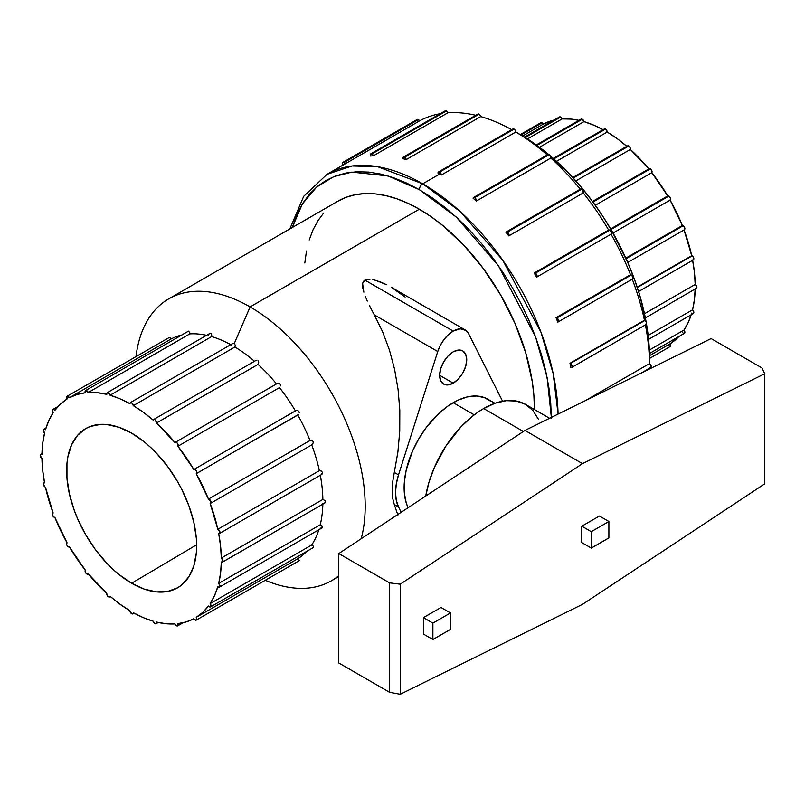<?xml version="1.0" encoding="UTF-8"?>
<svg xmlns="http://www.w3.org/2000/svg" width="805" height="805" viewBox="0 0 805 805"><rect width="100%" height="100%" fill="white"/><g stroke="black" fill="none" stroke-linecap="round" stroke-linejoin="round"><path stroke-width="1.21" d="M483.654 408.548A83.77 48.36 120 0 0 425.744 496.041L428.934 482.356L434.408 467.373L446.081 445.759L460.993 426.841L472.102 416.527L477.848 412.22L483.654 408.548L523.371 431.47L483.654 408.548A83.77 48.36 120 0 1 525.544 404.392L516.569 401.071L506.325 400.659L495.216 403.184L483.654 408.548M494.914 403.295L487.9 399.24A69.411 40.069 120 0 0 453.195 402.681L474.256 414.837L453.195 402.681A69.411 40.069 120 0 0 408.085 507.724L406.233 502.924L404.351 493.103L404.351 481.994L406.233 470.019L412.391 451.424L418.489 439.319L425.925 427.978L438.946 413.347L448.385 405.73L458.005 400.176L467.443 396.895L476.329 396.01L484.328 397.569L491.131 401.494M453.195 383.14L439.661 375.321L440.687 368.74L443.625 361.978L448.013 356.052L453.195 351.866A19.149 11.059 -60 0 1 462.764 350.92A19.149 11.059 -60 0 1 465.703 366.265A19.149 11.059 -60 0 1 453.195 383.14L448.013 384.941L443.625 384.086L440.687 380.705L439.661 375.321L453.195 383.14A19.149 11.059 -60 0 1 443.625 384.086A19.149 11.059 -60 0 1 440.687 368.74A19.149 11.059 -60 0 1 453.195 351.866L458.377 350.064L462.764 350.92L465.703 354.301L466.739 359.684L465.703 366.265L462.764 373.027L458.377 378.954L453.195 383.14M453.195 331.097A23.939 13.816 -60 0 1 465.159 329.909A23.939 13.816 -60 0 1 468.631 333.703L502.572 401.202L468.631 333.703L466.035 330.493L460.259 328.802L453.195 331.097L364.836 280.08L453.195 331.097L448.405 334.659L444.008 339.529L440.355 345.315L437.759 351.523A23.939 13.816 -60 0 1 453.195 331.097M367.251 279.315L364.836 280.08L370.028 279.265L367.251 279.315M372.856 279.667L375.633 280.351L372.856 279.667M381.057 282.223L375.633 280.351L386.259 284.557L381.057 282.223M465.159 329.909L391.25 287.234L405.146 297.055M540.769 122.773L542.087 122.813L520.976 134.999L542.087 122.813A2.395 1.379 -120 0 0 540.89 122.692L520.272 134.596M560.662 117.077A2.395 1.379 -120 0 0 559.465 116.956L561.105 117.399L562.132 118.919L527.456 138.943L562.132 118.919L571.188 119.11L578.926 120.348A126.848 73.235 -120 0 0 562.132 118.919A2.395 1.379 -120 0 0 560.662 117.077L525.222 137.534L560.662 117.077M580.636 119.844L536.955 145.393L582.297 119.221A2.395 1.379 -120 0 0 581.099 119.1L536.331 144.94M603.941 129.404L605.511 129.092L553.83 158.927L605.511 129.092A2.395 1.379 -120 0 0 604.313 128.971L553.277 158.434M627.689 145.836L628.725 146.027L573.251 178.056L628.725 146.027A2.395 1.379 -120 0 0 627.528 145.906L572.768 177.523M649.152 168.748L650.36 168.859L592.923 202.025L650.36 168.859A2.395 1.379 -120 0 0 649.162 168.738L592.51 201.451M667.727 195.937L610.633 228.892L667.737 195.927A2.395 1.379 -120 0 0 667.727 195.937A126.848 73.235 -120 0 0 651.819 172.652L595.298 205.285L651.819 172.652L667.727 195.937L668.935 196.048A2.395 1.379 -120 0 0 667.737 195.927M610.995 229.506L668.935 196.048L670.505 198.171L670.122 200.083L682.328 225.501L625.807 258.133L682.328 225.501A126.848 73.235 -120 0 0 670.122 200.083A2.395 1.379 -120 0 0 670.132 200.073A2.395 1.379 -120 0 0 670.505 198.151A2.395 1.379 -120 0 0 668.935 196.048L610.995 229.506M684.019 229.868A2.395 1.379 -120 0 0 684.391 229.757A2.395 1.379 -120 0 0 684.753 227.835A2.395 1.379 -120 0 0 683.193 225.732L626.069 258.707L683.193 225.732A2.395 1.379 -120 0 0 682.328 225.501L684.602 227.413L684.753 229.345L684.019 229.868L691.696 255.688L637.188 287.164L691.696 255.688A126.848 73.235 -120 0 0 684.059 229.948M638.586 291.521L693.346 259.904A2.395 1.379 -120 0 0 693.719 257.992A2.395 1.379 -120 0 0 692.149 255.879L637.308 287.546L692.149 255.879A2.395 1.379 -120 0 0 691.696 255.688A2.395 1.379 60 0 1 692.149 255.879L693.648 257.781L693.125 259.995M692.572 259.975L694.443 272.442L695.188 284.447A2.395 1.379 60 0 1 695.208 284.457L696.768 286.56L696.406 288.482A2.395 1.379 -120 0 0 696.768 286.56A2.395 1.379 -120 0 0 695.208 284.457L644.493 313.739L695.208 284.457A2.395 1.379 -120 0 0 695.188 284.447L644.483 313.719L695.188 284.447A126.848 73.235 -120 0 0 692.642 260.317M416.698 120.408L417.896 119.412L419.586 120.881L345.124 163.878L419.586 120.881A191.469 110.547 60 0 1 440.234 113.716A191.469 110.547 -120 0 0 419.586 120.881A2.395 1.379 -120 0 0 418.389 119.613A2.395 1.379 -120 0 0 417.191 119.492L342.719 162.479A2.395 1.379 60 0 1 343.916 162.6L418.389 119.613L343.916 162.6A2.395 1.379 60 0 1 345.124 163.878A191.469 110.547 -120 0 0 343.916 164.552L327.001 174.323A191.469 110.547 60 0 1 422.736 183.812A4.79 2.767 120 0 0 419.345 189.668L456.194 216.998L498.295 265.519L535.567 336.903L547.128 377.595L551.355 417.403M342.719 165.246A2.395 1.379 60 0 1 342.719 162.479M445.225 110.838L446.866 111.271L447.892 112.791A191.469 110.547 60 0 1 475.745 115.306A191.469 110.547 -120 0 0 447.892 112.791A2.395 1.379 -120 0 0 446.423 110.949A2.395 1.379 -120 0 0 445.225 110.838L370.763 153.825A2.395 1.379 60 0 1 371.96 153.946L446.423 110.949L371.96 153.946A2.395 1.379 60 0 1 373.429 155.778A191.469 110.547 -120 0 0 370.501 156.039A2.395 1.379 60 0 1 370.763 153.825L370.501 156.039A191.469 110.547 60 0 1 373.429 155.778L447.892 112.791L373.429 155.778L372.403 154.268L370.763 153.825M477.415 114.813L477.999 114.008L479.076 114.189L480.716 116.594L406.253 159.581L480.716 116.594A191.469 110.547 60 0 1 511.708 129.675A191.469 110.547 -120 0 0 480.716 116.594A2.395 1.379 -120 0 0 479.076 114.189A2.395 1.379 -120 0 0 477.878 114.069L403.416 157.066A2.395 1.379 60 0 1 404.613 157.176L479.076 114.189L404.613 157.176A2.395 1.379 60 0 1 406.253 159.581A191.469 110.547 -120 0 0 402.983 158.706A2.395 1.379 60 0 1 403.416 157.066M473.501 197.527L547.963 154.53A2.395 1.379 -120 0 1 549.161 154.651L550.509 156.2L550.791 158.062A2.395 1.379 -120 0 0 549.161 154.651L474.698 197.638A2.395 1.379 60 0 1 476.329 201.059L550.791 158.062A191.469 110.547 60 0 1 580.294 189.195A191.469 110.547 -120 0 0 550.791 158.062L476.329 201.059A191.469 110.547 -120 0 0 473.058 198.161A2.395 1.379 60 0 1 473.501 197.527A2.395 1.379 60 0 1 474.698 197.638L548.618 154.439A181.9 105.022 -120 0 0 520.895 134.958L515.814 132.02A2.395 1.379 -120 0 0 514.123 129.092A2.395 1.379 -120 0 0 512.926 128.971L438.463 171.968A2.395 1.379 60 0 1 439.661 172.079L514.123 129.092L439.661 172.079A2.395 1.379 60 0 1 441.351 175.027A191.469 110.547 -120 0 0 439.661 174.041L422.736 183.812A191.469 110.547 60 0 1 558.076 414.092L553.156 373.47L540.97 332.244L502.803 260.307L460.088 211.443L422.736 183.812L439.661 174.041A191.469 110.547 -120 0 0 437.96 173.075A2.395 1.379 60 0 1 438.463 171.968L437.96 173.075A191.469 110.547 60 0 1 439.661 174.041A191.469 110.547 60 0 1 441.351 175.027L515.814 132.03A191.469 110.547 60 0 1 547.269 154.932A191.469 110.547 -120 0 0 515.814 132.03L441.351 175.027L440.305 172.612L438.453 171.968M580.616 189.004L582.669 189.869L583.283 192.908A2.395 1.379 -120 0 0 583.283 190.946A2.395 1.379 -120 0 0 581.814 189.125A2.395 1.379 -120 0 0 580.616 189.004L506.154 231.991A2.395 1.379 60 0 1 507.351 232.112L581.814 189.125L507.351 232.112A2.395 1.379 60 0 1 508.82 233.943A2.395 1.379 60 0 1 508.81 235.895A191.469 110.547 -120 0 0 505.882 232.253A2.395 1.379 60 0 1 506.154 231.991L505.882 232.253A191.469 110.547 60 0 1 508.81 235.895L583.283 192.908A191.469 110.547 60 0 1 608.65 230.039L534.188 273.036A2.395 1.379 60 0 1 534.198 273.026A2.395 1.379 60 0 1 535.395 273.147L609.858 230.16A2.395 1.379 -120 0 0 608.661 230.039A2.395 1.379 -120 0 0 608.65 230.039A191.469 110.547 -120 0 0 583.283 192.908L508.81 235.895L508.549 233.38L506.154 232.001M630.516 274.726L556.054 317.723A2.395 1.379 60 0 1 556.909 317.945L631.372 274.958A2.395 1.379 -120 0 0 630.516 274.726A191.469 110.547 -120 0 0 611.045 234.185A191.469 110.547 60 0 1 630.516 274.726L556.054 317.723A191.469 110.547 60 0 1 557.744 322.081A191.469 110.547 -120 0 0 556.054 317.723L556.909 317.945A2.395 1.379 60 0 1 558.469 320.058A2.395 1.379 60 0 1 558.106 321.98A2.395 1.379 60 0 1 557.744 322.081L558.549 320.35L556.909 317.945L631.372 274.958L630.516 274.726M644.453 320.279L569.99 363.276A2.395 1.379 60 0 1 570.433 363.468L644.896 320.471A2.395 1.379 -120 0 0 644.453 320.279A191.469 110.547 -120 0 0 632.247 279.174A191.469 110.547 60 0 1 644.453 320.279L569.99 363.276A191.469 110.547 60 0 1 570.866 367.553A191.469 110.547 -120 0 0 569.99 363.276A2.395 1.379 -120 0 1 570.433 363.468A2.395 1.379 60 0 1 572.003 365.571A2.395 1.379 60 0 1 571.631 367.493A2.395 1.379 60 0 1 570.866 367.553L571.842 367.322L572.114 366.134L570.433 363.468L644.896 320.471A2.395 1.379 -120 0 0 644.453 320.279M650.158 367.734L650.712 367.623A2.395 1.379 -120 0 0 651.074 365.701A2.395 1.379 -120 0 0 649.514 363.598L585.466 400.578L649.514 363.598A2.395 1.379 -120 0 0 649.504 363.588L585.326 400.649L649.504 363.588A191.469 110.547 -120 0 0 645.399 324.898A191.469 110.547 60 0 1 649.504 363.588A2.395 1.379 -120 0 1 649.514 363.598L649.514 357.732A181.9 105.022 -120 0 0 646.496 324.002L648.89 342.819L649.514 357.732M649.494 368.328A191.469 110.547 60 0 1 649.484 368.992A191.469 110.547 -120 0 0 649.494 368.328M646.093 321.718A181.9 105.022 -120 0 0 550.368 155.929L570.111 174.675L581.522 187.495L592.349 201.24L602.492 215.78L611.84 230.965L627.84 262.702L634.33 278.953L639.723 295.244L646.093 321.718M512.926 128.971L514.767 129.615L515.814 132.03L533.494 142.948L545.981 152.296L548.597 154.439L547.531 155.164M324.777 503.034L325.451 500.861L322.896 499.412L221.335 558.036L223.025 560.974L222.532 562.071L221.335 561.95L220.57 573.069L218.698 583.384L219.956 586.251L219.403 587.147L218.276 586.986A2.395 1.379 60 0 1 217.823 586.654A126.848 73.235 60 0 1 210.155 603.619L210.96 606.286L209.32 606.799A2.395 1.379 60 0 1 208.455 606.034A126.848 73.235 60 0 1 196.249 617.355L196.631 619.709L195.062 620.021A2.395 1.379 60 0 1 193.854 618.733A126.848 73.235 60 0 1 177.945 623.644L177.955 625.616L176.486 625.757A2.395 1.379 60 0 1 175.017 623.905A126.848 73.235 60 0 1 156.482 622.074L156.2 623.613L154.852 623.613A2.395 1.379 60 0 1 153.212 621.198A126.848 73.235 60 0 1 133.328 612.736L132.845 613.853L131.638 613.732A2.395 1.379 60 0 1 129.947 610.784A126.848 73.235 60 0 1 110.064 596.284L108.423 596.807A2.395 1.379 60 0 1 106.793 593.386A126.848 73.235 60 0 1 88.268 573.824L86.789 573.965A2.395 1.379 60 0 1 85.32 572.134A2.395 1.379 60 0 1 85.33 570.182A126.848 73.235 60 0 1 69.421 546.897L68.214 546.786A2.395 1.379 60 0 1 66.654 544.673A2.395 1.379 60 0 1 67.016 542.751A126.848 73.235 60 0 1 54.821 517.323L53.955 517.102A2.395 1.379 60 0 1 52.395 514.989A2.395 1.379 60 0 1 52.768 513.077A2.395 1.379 60 0 1 53.13 512.966A126.848 73.235 60 0 1 45.452 487.136A2.395 1.379 60 0 1 45 486.945A2.395 1.379 60 0 1 43.44 484.841A2.395 1.379 60 0 1 43.802 482.92A2.395 1.379 60 0 1 44.577 482.859A126.848 73.235 60 0 1 41.961 458.387A2.395 1.379 60 0 1 40.381 456.264A2.395 1.379 60 0 1 40.743 454.352A2.395 1.379 60 0 1 41.941 454.463A2.395 1.379 60 0 1 41.961 454.473L41.961 454.463A126.848 73.235 60 0 1 44.577 433.03L43.359 429.93L44.164 429.196L45.452 429.759A126.848 73.235 60 0 1 53.13 412.794L52.496 409.745L53.533 409.433L54.821 410.389A126.848 73.235 60 0 1 67.026 399.059L67.016 396.281L69.421 397.68A126.848 73.235 60 0 1 85.33 392.77L85.159 391.18L85.944 390.435L88.268 392.508A126.848 73.235 60 0 1 106.793 394.339L106.954 392.941L107.991 392.619L110.064 395.215A126.848 73.235 60 0 1 129.947 403.677L130.44 402.56L131.638 402.681L133.328 405.629A126.848 73.235 60 0 1 153.212 420.13L154.007 419.385L155.295 419.928L156.482 423.028A126.848 73.235 60 0 1 175.017 442.589L176.043 442.257L177.331 443.203L177.945 446.242A126.848 73.235 60 0 1 193.854 469.526L195.062 469.627L196.259 470.895L196.762 472.575L196.249 473.672A126.848 73.235 60 0 1 208.455 499.09L310.005 440.466L311.988 440.496L313.457 441.875L312.561 444.41L313.457 441.875L311.988 440.496L310.005 440.466A126.848 73.235 -120 0 0 297.79 415.038A126.848 73.235 60 0 1 310.005 440.466L208.455 499.09L210.789 501.143L210.95 502.723L210.155 503.447A126.848 73.235 60 0 1 217.823 529.277L319.374 470.653L321.366 471.066L322.594 472.595L321.205 474.729L322.594 472.595L321.366 471.066L319.374 470.653A126.848 73.235 -120 0 0 311.726 444.903A126.848 73.235 60 0 1 319.374 470.653L217.823 529.277L219.916 531.864L219.745 533.252L218.698 533.554A126.848 73.235 60 0 1 221.325 558.026A2.395 1.379 60 0 1 222.905 560.149A2.395 1.379 60 0 1 222.532 562.071A2.395 1.379 60 0 1 221.335 561.95A2.395 1.379 60 0 1 221.325 561.94A126.848 73.235 60 0 1 218.698 583.384L320.249 524.759L322.624 526.943L321.829 528L320.128 528.191L321.024 528.211M322.413 527.567L321.829 528L322.423 526.249L320.249 524.759A126.848 73.235 -120 0 0 322.845 504.151A126.848 73.235 60 0 1 320.249 524.759L218.698 583.384A2.395 1.379 60 0 1 219.916 585.466A2.395 1.379 60 0 1 219.473 587.107A2.395 1.379 60 0 1 218.276 586.986A2.395 1.379 60 0 1 217.823 586.654L214.512 595.69L210.155 603.619A2.395 1.379 60 0 1 210.518 606.92A2.395 1.379 60 0 1 209.32 606.799L208.455 606.034L202.8 612.343L196.249 617.355A2.395 1.379 60 0 1 196.259 620.132A2.395 1.379 60 0 1 195.062 620.021L193.854 618.733L186.247 621.903L177.945 623.644A2.395 1.379 60 0 1 177.684 625.867A2.395 1.379 60 0 1 176.486 625.757L175.017 623.905L165.961 623.714L156.482 622.074A2.395 1.379 60 0 1 156.049 623.724A2.395 1.379 60 0 1 154.852 623.613L153.212 621.198L143.35 617.656L133.328 612.736A2.395 1.379 60 0 1 132.835 613.853A2.395 1.379 60 0 1 131.638 613.732L129.947 610.784L119.935 604.132L110.064 596.284A2.395 1.379 60 0 1 109.621 596.918A2.395 1.379 60 0 1 108.423 596.807L107.075 595.257L106.793 593.386L88.268 573.824A2.395 1.379 60 0 1 87.987 574.086A2.395 1.379 60 0 1 86.789 573.965L85.32 572.134L85.33 570.182L69.421 546.897A2.395 1.379 60 0 1 68.214 546.786L66.644 544.663L67.026 542.751A2.395 1.379 60 0 1 67.026 542.751L54.821 517.323A2.395 1.379 60 0 1 53.955 517.102L52.325 514.697L53.13 512.966L45.452 487.136A2.395 1.379 60 0 1 45 486.945L43.319 484.268L43.601 483.091L44.577 482.859L42.705 470.382L41.961 458.387A2.395 1.379 60 0 1 41.941 458.377L40.25 455.449L40.743 454.352L41.941 454.463A2.395 1.379 60 0 1 41.961 454.473L42.705 443.344L44.577 433.03A2.395 1.379 60 0 1 43.369 430.947A2.395 1.379 60 0 1 43.802 429.307A2.395 1.379 60 0 1 45.452 429.759L48.773 420.723L53.13 412.794A2.395 1.379 60 0 1 52.768 409.504A2.395 1.379 60 0 1 54.821 410.389L60.476 404.07L67.026 399.059A2.395 1.379 60 0 1 67.016 396.281A2.395 1.379 60 0 1 69.421 397.68L77.039 394.51L85.33 392.77A2.395 1.379 60 0 1 85.592 390.546A2.395 1.379 60 0 1 88.268 392.508L97.314 392.699L106.793 394.339A2.395 1.379 60 0 1 107.226 392.689A2.395 1.379 60 0 1 108.866 393.132A2.395 1.379 60 0 1 110.064 395.215L119.935 398.757L129.947 403.677A2.395 1.379 60 0 1 130.44 402.56A2.395 1.379 60 0 1 132.292 403.214A2.395 1.379 60 0 1 133.328 405.629L143.35 412.281L153.212 420.13A2.395 1.379 60 0 1 153.654 419.496A2.395 1.379 60 0 1 155.707 420.371A2.395 1.379 60 0 1 156.482 423.028L175.017 442.589A2.395 1.379 60 0 1 175.289 442.327A2.395 1.379 60 0 1 177.523 443.454A2.395 1.379 60 0 1 177.945 446.242L193.854 469.526A2.395 1.379 60 0 1 193.864 469.516A2.395 1.379 60 0 1 196.259 470.895A2.395 1.379 60 0 1 196.259 473.662L298.544 414.434M131.638 583.253A91.911 53.06 60 0 1 71.484 501.887A91.911 53.06 60 0 1 86.095 428.381A91.911 53.06 60 0 1 131.638 433.16L118.959 427.284L106.773 424.517L101.007 424.336L90.412 426.398L85.682 428.612L77.602 435.324L71.595 444.823L67.902 456.767L66.966 463.509L66.966 478.22L69.451 494.089L74.322 510.491L77.602 518.702L85.682 534.741L95.533 549.755L106.773 563.178L112.77 569.125L118.959 574.488L131.638 583.253L144.316 589.129L156.512 591.896L167.742 591.444L177.593 587.801L181.88 584.822L188.954 576.672L193.834 565.895L196.319 552.904L196.631 545.73L196.319 538.193L193.834 522.324L188.954 505.922L181.88 489.601L177.593 481.672L167.742 466.659L156.512 453.235L150.505 447.288L144.316 441.925L131.638 433.16A91.911 53.06 60 0 1 191.57 513.781A91.911 53.06 60 0 1 177.996 587.559A91.911 53.06 60 0 1 131.638 583.253L196.621 544.784L131.638 583.253M298.373 559.123L297.79 558.73L298.373 559.123M306.665 551.405A126.848 73.235 60 0 1 297.79 558.73A126.848 73.235 -120 0 0 306.665 551.405M313.447 546.414L313.024 545.871L313.447 546.414M312.421 545.388L311.696 544.995L312.421 545.388M318.85 529.74A126.848 73.235 60 0 1 311.696 544.995A126.848 73.235 -120 0 0 318.85 529.74M323.882 503.306L322.896 503.316L323.882 503.306M297.82 415.028L196.259 473.662A2.395 1.379 60 0 1 196.249 473.672L208.455 499.09A2.395 1.379 60 0 1 210.658 500.841A2.395 1.379 60 0 1 210.518 503.346A2.395 1.379 60 0 1 210.155 503.447L217.823 529.277A2.395 1.379 60 0 1 219.745 531.28A2.395 1.379 60 0 1 219.473 533.494A2.395 1.379 60 0 1 218.698 533.554L220.57 546.032L221.325 558.026L322.865 499.402A126.848 73.235 -120 0 0 320.31 475.282A126.848 73.235 60 0 1 322.865 499.402L325.451 500.861L325.441 502.481M299.219 412.613L298.937 411.627L299.219 412.613M298.232 410.882L298.937 411.627L298.232 410.882M296.31 410.55L297.287 410.52L296.31 410.55M279.486 387.608A126.848 73.235 60 0 1 295.405 410.892A126.848 73.235 -120 0 0 279.486 387.608L177.945 446.242L279.486 387.608M280.452 385.897L280.442 384.86L280.452 385.897M280.009 383.935L280.442 384.86L280.009 383.935M278.278 383.18L279.224 383.331L278.278 383.18M258.033 364.403A126.848 73.235 60 0 1 276.497 383.894A126.848 73.235 -120 0 0 258.033 364.403L156.482 423.028L258.033 364.403L258.486 363.508L258.033 364.403M258.667 362.492L258.486 363.508L258.667 362.492M257.972 360.66L258.506 361.475L257.972 360.66M256.252 360.328L255.427 360.781M234.879 347.005A126.848 73.235 60 0 1 254.491 361.274A126.848 73.235 -120 0 0 234.879 347.005L133.328 405.629L234.879 347.005L235.171 346.019L234.879 347.005M235.201 344.993L235.171 346.019L235.201 344.993M234.315 343.403L234.919 344.047L234.315 343.403L250.103 306.926L234.315 343.403L233.51 343.232L234.315 343.403M265.268 580.294A162.751 93.964 -120 0 0 338.784 575.706A162.751 93.964 60 0 1 331.479 580.757A162.751 93.964 60 0 1 265.268 580.294M361.173 538.746A162.751 93.964 -120 0 0 250.103 306.926A162.751 93.964 60 0 1 361.173 538.746M337.969 201.149A162.751 93.964 -120 0 1 419.345 209.209L430.625 216.364L441.794 224.726L463.388 244.76L483.282 268.528L500.72 295.113L515.039 323.519L525.675 352.63L532.216 381.339L533.876 395.195L534.429 409.524A162.751 93.964 -120 0 0 419.345 209.209L250.103 306.926L419.345 209.209L408.065 203.343L396.895 198.805L385.937 195.645L375.311 193.904L365.098 193.582L355.408 194.699L346.341 197.225L337.969 201.149L168.728 298.866A162.751 93.964 60 0 1 250.103 306.926A162.751 93.964 -120 0 0 136.025 356.434A162.751 93.964 60 0 1 168.728 298.866M363.276 281.609L364.836 280.08L362.602 283.551L363.276 281.609M362.753 287.788L362.602 283.551L363.86 292.185L362.753 287.788M365.43 296.612L367.311 301.09L365.43 296.612M369.425 305.618L374.285 314.876L369.425 305.618M382.637 331.821L374.285 314.876L437.759 351.523L374.285 314.876L382.637 331.821L389.449 350.095L382.637 331.821M394.621 369.445L389.449 350.095L394.621 369.445L398.093 389.6L394.621 369.445M399.813 410.268L398.093 389.6L399.813 410.268L399.743 431.158L399.813 410.268M397.891 451.987L399.743 431.158L397.891 451.987L394.289 472.444L397.891 451.987M394.289 504.514L397.891 515.15L394.289 504.514L398.515 506.959L401.192 512.272L398.515 506.959A47.867 27.642 -60 0 1 398.515 474.88L394.289 472.444L392.679 481.954L394.289 472.444L398.515 474.88L437.759 351.523L398.515 474.88L396.291 484.006L395.537 492.64L396.291 500.408L398.515 506.959L394.289 504.514L392.689 498.355L392.156 490.698L392.679 481.954L392.156 490.698L392.689 498.355M608.65 230.039L609.858 230.16L611.166 231.629L611.045 234.185L536.593 277.172L536.704 274.626L535.395 273.147L534.188 273.036A191.469 110.547 60 0 1 536.583 277.182A2.395 1.379 60 0 1 536.583 277.182L611.045 234.185A2.395 1.379 -120 0 0 611.055 234.185A2.395 1.379 -120 0 0 611.418 232.263A2.395 1.379 -120 0 0 609.858 230.16L535.395 273.147A2.395 1.379 60 0 1 536.955 275.26A2.395 1.379 60 0 1 536.593 277.172L536.583 277.182A191.469 110.547 -120 0 0 534.188 273.036L608.661 230.039M582.498 604.354L764.75 483.825L764.75 373.731L582.498 463.65L400.236 584.178L400.236 694.272L582.498 604.354L400.236 694.272L389.56 692.29L338.784 662.978L389.56 692.29L389.56 582.86L338.784 553.548L338.784 662.978L338.784 553.548L389.56 582.86L400.236 584.178L582.498 463.65L524.951 430.434L338.784 553.548L524.951 430.434L582.498 463.65L764.75 373.731L761.892 367.895L711.117 338.583L524.951 430.434L711.117 338.583L761.892 367.895L764.75 373.731L764.75 483.825L582.498 604.354M423.41 617.646L441.009 607.483L450.488 612.957L441.009 607.483L423.41 617.646L432.889 623.11L423.41 617.646L423.41 634.058L423.41 617.646M581.814 542.6L581.814 526.188L599.423 516.025L608.892 521.499L599.423 516.025L581.814 526.188L591.293 531.662L591.293 548.074L581.814 542.6L581.814 526.188L591.293 531.662L608.892 521.499L591.293 531.662L591.293 548.074L608.892 537.911L608.892 521.499L608.892 537.911L591.293 548.074L581.814 542.6M649.464 353.496L684.391 333.33A2.395 1.379 -120 0 0 684.019 330.03L649.343 350.054L684.019 330.03A126.848 73.235 -120 0 0 691.183 314.775L688.376 322.101L684.019 330.03L684.653 333.079L683.626 333.391L682.328 332.445M649.514 358.456L670.132 346.553A2.395 1.379 -120 0 0 670.122 343.765L649.504 355.669L670.122 343.765A126.848 73.235 -120 0 0 678.987 336.44L670.122 343.765L670.132 346.553L667.727 345.144M554.071 120.076A126.848 73.235 -120 0 0 543.294 124.091L522.676 135.995L543.294 124.091L554.071 120.076M603.086 129.686A126.848 73.235 -120 0 0 583.937 121.636L539.521 147.275L583.937 121.636L593.808 125.178L603.82 130.088M626.823 146.319A126.848 73.235 -120 0 0 607.201 132.04L556.496 161.312L607.201 132.04L617.224 138.691L627.085 146.54L627.316 146.087M648.83 168.939A126.848 73.235 -120 0 0 630.355 149.448L575.847 180.914L630.355 149.448L648.89 169M211.604 336.591L110.064 395.215L211.604 336.591A126.848 73.235 60 0 1 230.753 344.641A126.848 73.235 -120 0 0 211.604 336.591L211.745 335.574L211.604 336.591M189.809 333.884L88.268 392.508L189.809 333.884A126.848 73.235 60 0 1 206.603 335.313A126.848 73.235 -120 0 0 189.809 333.884L189.819 332.888L189.809 333.884M170.962 339.056L69.421 397.68L170.962 339.056A126.848 73.235 60 0 1 181.739 335.031A126.848 73.235 -120 0 0 170.962 339.056L170.871 338.13L170.962 339.056M196.249 617.355L297.79 558.73L196.249 617.355M210.155 603.619L311.696 544.995L210.155 603.619M289.81 228.962L303.716 196.309L327.001 174.323L352.097 165.991L377.605 166.695L422.736 183.812A4.79 2.767 -60 0 0 419.345 189.668L387.909 175.903L351.876 172.129L333.612 176.698L316.627 187.062L302.338 203.987L292.245 227.553L297.387 213.355L302.932 203.031L309.583 194.045L317.301 186.488L326.005 180.431L335.605 175.923L346.009 173.015L357.118 171.747L368.831 172.109L381.027 174.111L393.595 177.734L406.404 182.936L419.345 189.668L432.285 197.879L445.105 207.469L457.663 218.356L469.868 230.441L481.571 243.593L492.69 257.701L503.095 272.623L512.694 288.21L521.388 304.31L529.106 320.782L535.768 337.456L541.302 354.18L545.669 370.783L548.819 387.114L550.721 403.003L551.355 418.318M323.66 213.023L317.854 220.862L313.024 229.858L309.221 239.94M306.474 251.009L304.823 262.953M232.695 343.534L233.51 343.232M231.488 345.053L232.001 344.178L231.488 345.053M211.655 334.598L211.745 335.574L211.655 334.598M210.669 333.34L211.282 333.783L210.669 333.34M208.334 335.715L208.686 334.739M189.618 332.002L189.819 332.888L189.618 332.002M188.622 331.157L187.988 331.469M170.61 337.386L170.871 338.13L170.61 337.386M67.016 396.281L169.201 337.526M221.325 558.026A2.395 1.379 60 0 1 221.335 558.036A2.395 1.379 60 0 1 221.335 558.036L322.896 499.412L221.325 558.026M695.188 288.351L694.443 299.48L692.572 309.804L693.83 312.159L692.994 313.628M692.36 313.507L691.696 313.075M542.087 122.813L543.294 124.091A2.395 1.379 -120 0 0 542.087 122.813M582.297 119.221L583.937 121.636A2.395 1.379 -120 0 0 582.297 119.221M605.511 129.092L607.201 132.04A2.395 1.379 -120 0 0 605.511 129.092M628.725 146.027L630.073 147.577L630.355 149.448A2.395 1.379 -120 0 0 628.725 146.027M650.36 168.859L651.829 170.69L651.819 172.652A2.395 1.379 -120 0 0 651.829 170.69A2.395 1.379 -120 0 0 650.36 168.859M645.369 317.945L695.852 288.582M648.578 339.368L693.346 313.517A2.395 1.379 -120 0 0 693.789 311.877A2.395 1.379 -120 0 0 692.572 309.804L648.156 335.444L692.572 309.804A126.848 73.235 -120 0 0 695.178 289.186M298.685 560.954L299.229 560.411M209.924 333.411L209.23 333.934M277.353 383.411L276.558 383.965M295.405 410.892L193.884 469.506M311.696 444.823L312.561 444.41L311.696 444.823M321.205 474.729L322 474.246M641.645 372.856L651.074 367.201L650.712 364.856L649.514 363.598M571.631 367.493L646.093 324.496A2.395 1.379 -120 0 0 646.465 322.584A2.395 1.379 -120 0 0 644.896 320.471L646.395 322.372L645.882 324.586M632.207 279.094A2.395 1.379 -120 0 0 632.569 278.983A2.395 1.379 -120 0 0 632.941 277.061A2.395 1.379 -120 0 0 631.372 274.958L633.012 277.353L632.639 278.943M473.058 198.161A191.469 110.547 60 0 1 476.329 201.059L475.081 197.919L473.662 197.456L473.058 198.161M402.983 158.706A191.469 110.547 60 0 1 406.253 159.581L404.231 157.005L403.265 157.176L402.983 158.706M342.729 165.256A191.469 110.547 60 0 1 345.124 163.878L343.916 162.6L342.608 162.56L342.729 165.256M613.028 233.037L670.122 200.083L613.028 233.037M538.384 419.174L532.91 410.51L525.544 404.392L549.584 418.278M400.236 584.178L400.236 694.272L389.56 692.29L389.56 582.86L400.236 584.178M450.488 629.369L450.488 612.957L432.889 623.11L432.889 639.532L423.41 634.058L432.889 639.532L450.488 629.369L450.488 612.957L432.889 623.11L432.889 639.532L450.488 629.369M559.465 116.956L524.538 137.122M40.743 454.352L41.971 453.638M43.822 482.909L44.506 482.507M222.532 562.071L324.878 502.974M331.479 580.757L338.784 576.541M219.473 587.107L322 527.919M210.518 606.92L313.155 547.662M196.259 620.132L298.937 560.864M177.684 625.867L183.077 622.758M156.049 623.724L158.223 622.476M132.835 613.853L134.063 613.148M109.621 596.918L110.325 596.515M45.976 428.059L43.822 429.296M58.161 406.384L52.778 409.493M188.229 331.288L85.592 390.546M209.753 333.491L107.226 392.689M232.786 343.473L130.44 402.56M255.779 360.539L153.654 419.496M277.141 383.532L175.289 442.327M295.425 410.882L193.864 469.516M312.36 444.541L210.518 503.346M321.598 474.537L219.473 533.494M632.569 278.983L558.106 321.98M684.391 229.757L627.729 262.46"/></g></svg>
